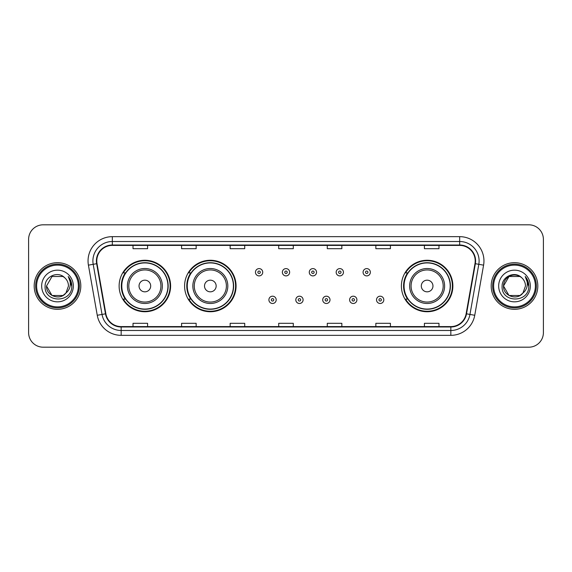 <?xml version="1.0" encoding="UTF-8"?>
<svg xmlns="http://www.w3.org/2000/svg" width="572" height="572" viewBox="0 0 572 572"><rect width="100%" height="100%" fill="white"/><g stroke="black" fill="none" stroke-linecap="round" stroke-linejoin="round"><path stroke-width="0.86" d="M401.394 286A25.74 25.74 0 0 0 427.134 311.74A25.74 25.74 0 0 0 452.874 286A25.74 25.74 0 0 0 427.134 260.26A25.74 25.74 0 0 0 401.394 286M184.592 286A25.74 25.74 0 0 0 210.332 311.74A25.74 25.74 0 0 0 236.072 286A25.74 25.74 0 0 0 210.332 260.26A25.74 25.74 0 0 0 184.592 286M119.126 286A25.74 25.74 0 0 0 144.866 311.74A25.74 25.74 0 0 0 170.606 286A25.74 25.74 0 0 0 144.866 260.26A25.74 25.74 0 0 0 119.126 286M125.297 299.113A23.552 23.552 0 0 1 125.297 272.887M190.769 299.113A23.552 23.552 0 0 1 190.769 272.887M407.564 299.113A23.552 23.552 0 0 1 407.564 272.887M28.6 239.375L28.6 332.625A14.572 14.572 0 0 0 43.172 347.19L528.828 347.19A14.572 14.572 0 0 0 543.4 332.625L543.4 239.375A14.572 14.572 0 0 0 528.828 224.81L43.172 224.81A14.572 14.572 0 0 0 28.6 239.375L28.6 332.625M34.184 286A23.309 23.309 0 0 0 57.5 309.309A23.309 23.309 0 0 0 80.809 286A23.309 23.309 0 0 0 57.5 262.691A23.309 23.309 0 0 0 34.184 286A23.309 23.309 0 0 0 57.5 309.309A23.309 23.309 0 0 0 80.809 286A23.309 23.309 0 0 0 57.5 262.691A23.309 23.309 0 0 0 34.184 286M491.191 286A23.309 23.309 0 0 0 514.5 309.309A23.309 23.309 0 0 0 537.816 286A23.309 23.309 0 0 0 514.5 262.691A23.309 23.309 0 0 0 491.191 286A23.309 23.309 0 0 0 514.5 309.309A23.309 23.309 0 0 0 537.816 286A23.309 23.309 0 0 0 514.5 262.691A23.309 23.309 0 0 0 491.191 286M96.79 260.939A15.544 15.544 0 0 1 112.326 245.402L459.673 245.402A15.544 15.544 0 0 1 474.974 263.642L466.137 313.756A15.544 15.544 0 0 1 450.836 326.598L121.164 326.598A15.544 15.544 0 0 1 105.863 313.756L97.025 263.642A15.544 15.544 0 0 1 96.79 260.939M96.396 260.939A15.93 15.93 0 0 0 96.639 263.706L105.477 313.828A15.93 15.93 0 0 0 121.164 326.991L450.836 326.991A15.93 15.93 0 0 0 466.523 313.828L475.361 263.706A15.93 15.93 0 0 0 459.673 245.009L112.326 245.009A15.93 15.93 0 0 0 96.396 260.939M88.417 265.158A24.281 24.281 0 0 1 112.326 236.658L459.673 236.658A24.281 24.281 0 0 1 483.583 265.158L474.746 315.279A24.281 24.281 0 0 1 450.836 335.342L121.164 335.342A24.281 24.281 0 0 1 97.254 315.279L88.417 265.158L93.193 264.314A19.427 19.427 0 0 1 112.326 241.513L459.673 241.513A19.427 19.427 0 0 1 478.807 264.314L469.962 314.436A19.427 19.427 0 0 1 450.836 330.487L121.164 330.487A19.427 19.427 0 0 1 102.038 314.436L93.193 264.314A19.427 19.427 0 0 1 92.9 260.939M528.828 224.81L43.172 224.81M43.172 347.19L528.828 347.19M543.4 332.625L543.4 239.375M466.523 313.828L469.962 314.436L478.807 264.314L483.583 265.158M278.714 245.402L278.714 248.691L293.286 248.691L293.286 245.402M230.151 245.402L230.151 248.691L244.716 248.691L244.716 245.402M181.581 245.402L181.581 248.691L196.153 248.691L196.153 245.402M133.019 245.402L133.019 248.691L147.59 248.691L147.59 245.402M327.284 245.402L327.284 248.691L341.849 248.691L341.849 245.402M375.847 245.402L375.847 248.691L390.419 248.691L390.419 245.402M424.41 245.402L424.41 248.691L438.981 248.691L438.981 245.402M293.286 326.598L293.286 323.309L278.714 323.309L278.714 326.598M244.716 326.598L244.716 323.309L230.151 323.309L230.151 326.598M196.153 326.598L196.153 323.309L181.581 323.309L181.581 326.598M147.59 326.598L147.59 323.309L133.019 323.309L133.019 326.598M341.849 326.598L341.849 323.309L327.284 323.309L327.284 326.598M390.419 326.598L390.419 323.309L375.847 323.309L375.847 326.598M438.981 326.598L438.981 323.309L424.41 323.309L424.41 326.598M62.984 295.51A10.982 10.982 0 0 0 65.952 293.007L65.73 293.264C59.788 300.879 45.953 295.76 46.518 286L52.009 276.49M78.378 286A20.885 20.885 0 0 0 57.5 265.115A20.885 20.885 0 0 0 36.615 286A20.885 20.885 0 0 0 57.5 306.885A20.885 20.885 0 0 0 78.378 286M79.351 286A21.858 21.858 0 0 0 57.5 264.142A21.858 21.858 0 0 0 35.643 286A21.858 21.858 0 0 0 57.5 307.858A21.858 21.858 0 0 0 79.351 286M65.952 293.007L62.984 295.51L52.009 295.51L46.518 286L52.009 276.49L62.984 276.49L64.686 277.706C57.951 270.642 44.981 276.462 45.102 286C43.865 302.945 71.343 303.389 71.793 286.822L71.815 286C71.772 282.396 70.578 279.236 68.218 276.512C70.013 279.451 70.642 282.618 70.113 286C69.627 288.831 68.24 291.162 65.952 293.007L62.984 295.51L52.009 295.51L46.518 286L52.009 295.51L62.984 295.51L65.952 293.007L68.476 286C68.411 282.69 67.153 279.923 64.686 277.706M41.663 286A15.837 15.837 0 0 0 57.5 301.837A15.837 15.837 0 0 0 73.33 286A15.837 15.837 0 0 0 57.5 270.163A15.837 15.837 0 0 0 41.663 286M68.325 276.633L71.807 286.415M68.218 276.512L71.078 281.474M150.693 286A5.827 5.827 0 0 0 144.866 280.173A5.827 5.827 0 0 0 139.039 286A5.827 5.827 0 0 0 144.866 291.827A5.827 5.827 0 0 0 150.693 286M162.348 286A17.482 17.482 0 0 0 144.866 268.518A17.482 17.482 0 0 0 127.384 286A17.482 17.482 0 0 0 144.866 303.482A17.482 17.482 0 0 0 162.348 286A17.482 17.482 0 0 1 144.866 303.482A17.482 17.482 0 0 1 127.384 286M167.939 286A23.066 23.066 0 0 0 144.866 262.934A23.066 23.066 0 0 0 121.8 286A23.066 23.066 0 0 0 144.866 309.066A23.066 23.066 0 0 0 167.939 286M170.12 286A25.254 25.254 0 0 1 123.287 299.113L125.625 299.113A23.288 23.288 0 0 0 168.154 286.057A23.288 23.288 0 0 0 125.625 272.887L123.287 272.887A25.254 25.254 0 0 1 170.12 286M216.159 286A5.827 5.827 0 0 0 210.332 280.173A5.827 5.827 0 0 0 204.504 286A5.827 5.827 0 0 0 210.332 291.827A5.827 5.827 0 0 0 216.159 286M227.82 286A17.482 17.482 0 0 0 210.332 268.518A17.482 17.482 0 0 0 192.85 286A17.482 17.482 0 0 0 210.332 303.482A17.482 17.482 0 0 0 227.82 286A17.482 17.482 0 0 1 210.332 303.482A17.482 17.482 0 0 1 192.85 286M233.405 286A23.066 23.066 0 0 0 210.332 262.934A23.066 23.066 0 0 0 187.266 286A23.066 23.066 0 0 0 210.332 309.066A23.066 23.066 0 0 0 233.405 286M235.585 286A25.254 25.254 0 0 1 188.753 299.113L191.091 299.113A23.288 23.288 0 0 0 233.619 286.057A23.288 23.288 0 0 0 191.091 272.887L188.753 272.887A25.254 25.254 0 0 1 235.585 286M432.961 286A5.827 5.827 0 0 0 427.134 280.173A5.827 5.827 0 0 0 421.307 286A5.827 5.827 0 0 0 427.134 291.827A5.827 5.827 0 0 0 432.961 286M444.616 286A17.482 17.482 0 0 0 427.134 268.518A17.482 17.482 0 0 0 409.652 286A17.482 17.482 0 0 0 427.134 303.482A17.482 17.482 0 0 0 444.616 286A17.482 17.482 0 0 1 427.134 303.482A17.482 17.482 0 0 1 409.652 286M450.2 286A23.066 23.066 0 0 0 427.134 262.934A23.066 23.066 0 0 0 404.061 286A23.066 23.066 0 0 0 427.134 309.066A23.066 23.066 0 0 0 450.2 286M452.388 286A25.254 25.254 0 0 1 405.548 299.113L407.893 299.113A23.288 23.288 0 0 0 450.421 286.057A23.288 23.288 0 0 0 407.893 272.887L405.548 272.887A25.254 25.254 0 0 1 452.388 286M519.991 295.51A10.982 10.982 0 0 0 522.958 293.007L520.613 295.123M535.385 286A20.885 20.885 0 0 0 514.5 265.115A20.885 20.885 0 0 0 493.622 286A20.885 20.885 0 0 0 514.5 306.885A20.885 20.885 0 0 0 535.385 286M536.357 286A21.858 21.858 0 0 0 514.5 264.142A21.858 21.858 0 0 0 492.649 286A21.858 21.858 0 0 0 514.5 307.858A21.858 21.858 0 0 0 536.357 286M520.499 295.202L522.958 293.007L519.991 295.51L509.016 295.51L503.524 286L509.016 276.49L519.991 276.49L521.693 277.706C514.957 270.642 501.987 276.462 502.109 286C500.872 302.945 528.349 303.389 528.8 286.822L528.821 286C528.778 282.396 527.584 279.236 525.225 276.512C527.019 279.451 527.649 282.618 527.119 286C526.633 288.831 525.246 291.162 522.958 293.007L520.591 295.138M522.729 293.264L519.991 295.51L509.016 295.51L503.524 286C502.96 295.76 516.795 300.879 522.736 293.264M522.958 293.007L525.482 286C525.418 282.69 524.159 279.923 521.693 277.706M498.67 286A15.837 15.837 0 0 0 514.5 301.837A15.837 15.837 0 0 0 530.337 286A15.837 15.837 0 0 0 514.5 270.163A15.837 15.837 0 0 0 498.67 286M519.991 276.49A10.982 10.982 0 0 0 503.524 286M525.332 276.633L528.814 286.415L525.225 276.512L528.085 281.474M528.821 286L525.225 276.512L528.814 286.415M262.734 272.258A3.639 3.639 0 0 1 259.095 275.897A3.639 3.639 0 0 1 255.455 272.258A3.639 3.639 0 0 1 259.095 268.611A3.639 3.639 0 0 1 262.734 272.258A3.639 3.639 0 0 0 259.095 268.611A3.639 3.639 0 0 0 255.455 272.258M289.639 272.258A3.639 3.639 0 0 1 286 275.897A3.639 3.639 0 0 1 282.361 272.258A3.639 3.639 0 0 1 286 268.611A3.639 3.639 0 0 1 289.639 272.258A3.639 3.639 0 0 0 286 268.611A3.639 3.639 0 0 0 282.361 272.258M316.545 272.258A3.639 3.639 0 0 1 312.905 275.897A3.639 3.639 0 0 1 309.266 272.258A3.639 3.639 0 0 1 312.905 268.611A3.639 3.639 0 0 1 316.545 272.258A3.639 3.639 0 0 0 312.905 268.611A3.639 3.639 0 0 0 309.266 272.258M343.45 272.258A3.639 3.639 0 0 1 339.811 275.897A3.639 3.639 0 0 1 336.172 272.258A3.639 3.639 0 0 1 339.811 268.611A3.639 3.639 0 0 1 343.45 272.258A3.639 3.639 0 0 0 339.811 268.611A3.639 3.639 0 0 0 336.172 272.258M370.356 272.258A3.639 3.639 0 0 1 366.716 275.897A3.639 3.639 0 0 1 363.077 272.258A3.639 3.639 0 0 1 366.716 268.611A3.639 3.639 0 0 1 370.356 272.258A3.639 3.639 0 0 0 366.716 268.611A3.639 3.639 0 0 0 363.077 272.258M268.904 299.842A3.639 3.639 0 0 1 272.544 296.196A3.639 3.639 0 0 1 276.19 299.842A3.639 3.639 0 0 1 272.544 303.482A3.639 3.639 0 0 1 268.904 299.842A3.639 3.639 0 0 0 272.544 303.482A3.639 3.639 0 0 0 276.19 299.842M295.81 299.842A3.639 3.639 0 0 1 299.456 296.196A3.639 3.639 0 0 1 303.096 299.842A3.639 3.639 0 0 1 299.456 303.482A3.639 3.639 0 0 1 295.81 299.842A3.639 3.639 0 0 0 299.456 303.482A3.639 3.639 0 0 0 303.096 299.842M322.715 299.842A3.639 3.639 0 0 1 326.362 296.196A3.639 3.639 0 0 1 330.001 299.842A3.639 3.639 0 0 1 326.362 303.482A3.639 3.639 0 0 1 322.715 299.842A3.639 3.639 0 0 0 326.362 303.482A3.639 3.639 0 0 0 330.001 299.842M349.621 299.842A3.639 3.639 0 0 1 353.267 296.196A3.639 3.639 0 0 1 356.907 299.842A3.639 3.639 0 0 1 353.267 303.482A3.639 3.639 0 0 1 349.621 299.842A3.639 3.639 0 0 0 353.267 303.482A3.639 3.639 0 0 0 356.907 299.842M376.526 299.842A3.639 3.639 0 0 1 380.173 296.196A3.639 3.639 0 0 1 383.812 299.842A3.639 3.639 0 0 1 380.173 303.482A3.639 3.639 0 0 1 376.526 299.842A3.639 3.639 0 0 0 380.173 303.482A3.639 3.639 0 0 0 383.812 299.842M459.673 236.658L459.673 245.009M93.193 264.314L96.639 263.706M121.164 335.342L121.164 326.991M450.836 326.991L450.836 335.342M97.254 315.279L105.477 313.828M475.361 263.706L478.807 264.314M112.326 236.658L112.326 245.009M469.962 314.436L474.746 315.279M160.925 286A16.059 16.059 0 0 0 144.866 269.941A16.059 16.059 0 0 0 128.807 286A16.059 16.059 0 0 0 144.866 302.059A16.059 16.059 0 0 0 160.925 286M226.398 286A16.059 16.059 0 0 0 210.332 269.941A16.059 16.059 0 0 0 194.273 286A16.059 16.059 0 0 0 210.332 302.059A16.059 16.059 0 0 0 226.398 286M443.193 286A16.059 16.059 0 0 0 427.134 269.941A16.059 16.059 0 0 0 411.075 286A16.059 16.059 0 0 0 427.134 302.059A16.059 16.059 0 0 0 443.193 286M257.879 272.258A1.216 1.216 0 0 0 259.095 273.473A1.216 1.216 0 0 0 260.31 272.258A1.216 1.216 0 0 0 259.095 271.042A1.216 1.216 0 0 0 257.879 272.258M284.784 272.258A1.216 1.216 0 0 0 286 273.473A1.216 1.216 0 0 0 287.215 272.258A1.216 1.216 0 0 0 286 271.042A1.216 1.216 0 0 0 284.784 272.258M311.69 272.258A1.216 1.216 0 0 0 312.905 273.473A1.216 1.216 0 0 0 314.121 272.258A1.216 1.216 0 0 0 312.905 271.042A1.216 1.216 0 0 0 311.69 272.258M338.595 272.258A1.216 1.216 0 0 0 339.811 273.473A1.216 1.216 0 0 0 341.026 272.258A1.216 1.216 0 0 0 339.811 271.042A1.216 1.216 0 0 0 338.595 272.258M365.501 272.258A1.216 1.216 0 0 0 366.716 273.473A1.216 1.216 0 0 0 367.932 272.258A1.216 1.216 0 0 0 366.716 271.042A1.216 1.216 0 0 0 365.501 272.258M273.759 299.842A1.216 1.216 0 0 0 272.544 298.627A1.216 1.216 0 0 0 271.335 299.842A1.216 1.216 0 0 0 272.544 301.058A1.216 1.216 0 0 0 273.759 299.842M300.665 299.842A1.216 1.216 0 0 0 299.456 298.627A1.216 1.216 0 0 0 298.241 299.842A1.216 1.216 0 0 0 299.456 301.058A1.216 1.216 0 0 0 300.665 299.842M327.57 299.842A1.216 1.216 0 0 0 326.362 298.627A1.216 1.216 0 0 0 325.146 299.842A1.216 1.216 0 0 0 326.362 301.058A1.216 1.216 0 0 0 327.57 299.842M354.476 299.842A1.216 1.216 0 0 0 353.267 298.627A1.216 1.216 0 0 0 352.052 299.842A1.216 1.216 0 0 0 353.267 301.058A1.216 1.216 0 0 0 354.476 299.842M381.381 299.842A1.216 1.216 0 0 0 380.173 298.627A1.216 1.216 0 0 0 378.957 299.842A1.216 1.216 0 0 0 380.173 301.058A1.216 1.216 0 0 0 381.381 299.842"/></g></svg>
